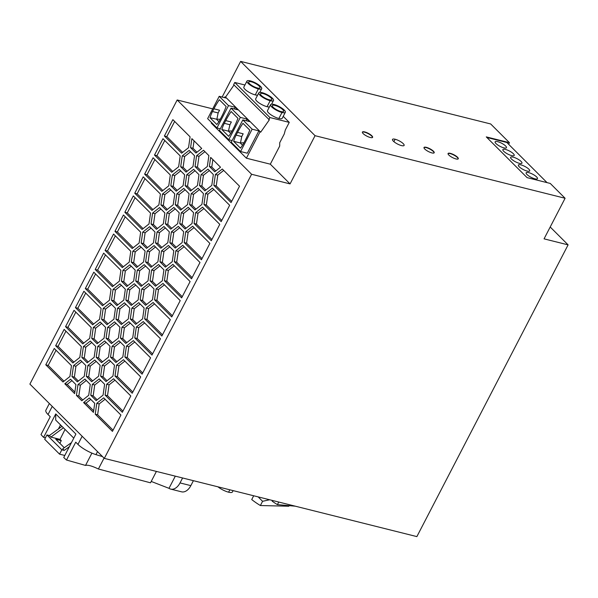 <?xml version="1.0" encoding="UTF-8"?>
<svg xmlns="http://www.w3.org/2000/svg" width="598" height="598" viewBox="0 0 598 598"><rect width="100%" height="100%" fill="white"/><g stroke="black" fill="none" stroke-linecap="round" stroke-linejoin="round"><path stroke-width="0.9" d="M212.507 111.527A23.927 15.07 104.1 0 0 210.003 117.716L216.827 124.526A23.927 15.07 104.1 0 0 220.258 119.271L221.671 116.543A65.399 41.18 104.1 0 0 226.149 106.549L219.324 99.731A65.399 41.18 104.1 0 0 213.92 108.806L219.541 110.211L218.128 112.932L212.507 111.527L213.92 108.806M212.709 108.873L177.172 99.978L29.9 384.095L104.321 458.389L416.873 536.608L568.1 244.866L544.06 238.849L565.095 198.259L550.242 183.429L527.092 177.636L486.279 136.897L509.436 142.69L490.674 123.965L240.635 61.392L222.15 97.048M257.432 87.988A6.384 1.749 -152.6 0 1 251.25 85.08A6.384 1.749 -152.6 0 1 248.671 81.956A6.384 1.749 -152.6 0 1 251.235 81.791A6.384 1.749 -152.6 0 1 257.409 84.692A6.384 1.749 -152.6 0 1 259.995 87.824A6.384 1.749 -152.6 0 1 257.432 87.988M177.172 99.978L251.594 174.272L104.321 458.389M179.729 223.645L181.276 212.791L188.198 207.297L193.573 212.664L192.018 223.517L185.096 229.004L179.729 223.645L182.128 224.243L186.098 228.212M182.771 245.285L199.994 262.477L191.524 278.817L174.302 261.632L175.849 250.779L182.771 245.285M184.184 242.564L185.731 231.71L192.653 226.216L209.876 243.408L201.406 259.756L184.184 242.564L186.591 243.162L188.138 232.308L194.058 227.614M239.529 186.202L231.06 202.55L213.837 185.358L215.385 174.504L222.306 169.01L239.529 186.202M104.665 340.927L110.039 346.287L108.492 357.141L101.57 362.635L96.196 357.275L97.743 346.421L104.665 340.927M101.122 308.456L99.574 319.31L92.653 324.804L75.43 307.611L83.899 291.263L101.122 308.456M128.891 321.709L134.266 327.069L132.711 337.922L125.789 343.416L120.422 338.057L121.97 327.203L128.891 321.709M180.222 300.615L171.753 316.955L154.531 299.762L156.078 288.909L163 283.422L180.222 300.615M160.869 248.222L155.502 242.863L157.05 232.009L163.972 226.515L169.346 231.882L167.791 242.736L160.869 248.222M102.535 305.735L85.312 288.542L93.789 272.195L111.011 289.387L109.456 300.241L102.535 305.735M214.749 171.798L209.375 166.438L210.668 157.394L220.52 167.223L214.749 171.798M130.775 251.25L129.228 262.103L122.306 267.598L105.084 250.405L113.553 234.057L130.775 251.25M139.745 245.741L145.12 251.1L143.565 261.954L136.643 267.441L131.276 262.081L132.823 251.227L139.745 245.741M211.789 185.38L204.867 190.867L199.493 185.507L201.048 174.653L207.969 169.159L213.337 174.526L211.789 185.38M185.156 185.657L186.703 174.803L193.625 169.316L198.999 174.676L197.445 185.53L190.523 191.016L185.156 185.657L187.555 186.262L191.524 190.224M88.721 395.278L81.799 400.772L76.424 395.413L77.979 384.559L84.901 379.065L90.268 384.424L88.721 395.278M70.557 379.214L75.931 384.581L74.638 393.619L64.793 383.789L70.557 379.214M165.384 223.794L166.932 212.94L173.854 207.454L179.228 212.813L177.681 223.667L170.759 229.154L165.384 223.794L167.791 224.4L171.761 228.361M194.978 209.935L189.611 204.576L191.158 193.722L198.08 188.228L203.455 193.595L201.9 204.449L194.978 209.935M152.483 299.785L145.561 305.279L140.186 299.919L141.741 289.066L148.663 283.572L154.03 288.931L152.483 299.785M123.442 214.988L140.665 232.181L139.11 243.035L132.188 248.529L114.966 231.336L123.442 214.988M121.394 281.15L122.941 270.296L129.863 264.809L135.238 270.169L133.683 281.023L126.761 286.509L121.394 281.15L123.793 281.755L127.763 285.717M116.879 305.578L111.505 300.218L113.059 289.365L119.981 283.878L125.348 289.238L123.801 300.091L116.879 305.578M212.425 188.078L229.647 205.271L221.17 221.619L203.948 204.426L205.503 193.573L212.425 188.078M188.534 147.691L181.613 153.185L164.39 135.993L172.859 119.645L190.082 136.837L188.534 147.691M99.238 378.915L104.613 384.275L103.065 395.129L96.143 400.623L90.769 395.256L92.316 384.402L99.238 378.915M94.783 359.996L100.158 365.356L98.603 376.209L91.681 381.703L86.314 376.344L87.861 365.49L94.783 359.996M118.374 338.072L111.452 343.566L106.078 338.206L107.633 327.353L114.554 321.859L119.921 327.218L118.374 338.072M140.687 376.889L132.218 393.23L114.995 376.037L116.543 365.184L123.465 359.697L140.687 376.889M208.881 155.607L207.327 166.461L200.405 171.955L195.038 166.588L196.585 155.734L203.507 150.248L208.881 155.607M174.773 193.894L173.218 204.748L166.296 210.242L160.929 204.875L162.477 194.021L169.398 188.534L174.773 193.894M71.476 365.662L69.921 376.516L62.999 382.002L45.777 364.81L54.254 348.47L71.476 365.662M130.805 395.958L122.336 412.299L105.113 395.106L106.661 384.252L113.583 378.766L130.805 395.958M160.428 194.044L158.881 204.897L151.959 210.391L134.737 193.199L143.206 176.851L160.428 194.044M195.95 153.036L190.583 147.669L191.868 138.631L201.72 148.461L195.95 153.036M82.771 343.865L65.548 326.672L74.017 310.332L91.24 327.525L89.693 338.378L82.771 343.865M93.438 412.388L83.593 402.559L89.356 397.984L94.731 403.344L93.438 412.388M170.31 174.975L168.763 185.829L161.841 191.323L144.619 174.13L153.088 157.782L170.31 174.975M72.881 362.934L55.659 345.741L64.136 329.401L81.358 346.593L79.803 357.447L72.881 362.934M112.446 431.367L95.224 414.175L96.779 403.321L103.701 397.834L120.923 415.027L112.446 431.367M183.683 231.732L182.136 242.579L175.214 248.073L169.839 242.713L171.394 231.86L178.316 226.365L183.683 231.732M113.919 319.16L106.997 324.647L101.623 319.287L103.17 308.433L110.092 302.939L115.466 308.306L113.919 319.16M141.106 286.36L135.731 281L137.286 270.147L144.208 264.652L149.575 270.019L148.027 280.873L141.106 286.36M159.958 261.782L161.505 250.928L168.427 245.434L173.801 250.794L172.254 261.647L165.332 267.142L159.958 261.782L162.364 262.38L166.334 266.342M151.04 223.944L152.595 213.09L159.517 207.603L164.884 212.963L163.336 223.816L156.414 229.311L151.04 223.944L153.447 224.549L157.416 228.511M119.009 340.778L124.384 346.137L122.829 356.991L115.907 362.485L110.54 357.118L112.088 346.272L119.009 340.778M71.969 376.493L73.524 365.64L80.446 360.146L85.813 365.513L84.266 376.366L77.344 381.853L71.969 376.493L74.376 377.091L78.345 381.061M115.967 319.138L117.514 308.284L124.436 302.79L129.811 308.157L128.256 319.003L121.334 324.497L115.967 319.138L118.367 319.736L122.336 323.705M150.988 267.291L145.613 261.931L147.168 251.078L154.09 245.584L159.457 250.951L157.909 261.804L150.988 267.291M153.118 302.491L170.34 319.683L161.871 336.024L144.649 318.831L146.196 307.977L153.118 302.491M91.741 338.356L93.288 327.502L100.21 322.008L105.584 327.375L104.03 338.229L97.108 343.715L91.741 338.356L94.14 338.954L98.117 342.923M150.576 357.821L142.1 374.161L124.877 356.969L126.432 346.115L133.354 340.628L150.576 357.821M150.076 280.851L151.623 269.997L158.545 264.503L163.919 269.862L162.364 280.716L155.443 286.21L150.076 280.851L152.475 281.449L156.452 285.41M190.112 281.546L181.635 297.886L164.413 280.694L165.967 269.848L172.889 264.353L190.112 281.546M139.693 289.088L138.138 299.942L131.216 305.429L125.849 300.069L127.396 289.215L134.318 283.721L139.693 289.088M148.992 223.966L142.07 229.46L124.847 212.268L133.324 195.92L150.547 213.112L148.992 223.966M100.651 376.187L102.206 365.333L109.128 359.846L114.495 365.206L112.947 376.06L106.025 381.554L100.651 376.187L103.058 376.792L107.027 380.754M135.679 324.348L130.304 318.988L131.859 308.134L138.781 302.64L144.148 308L142.601 318.854L135.679 324.348M175.266 204.725L176.821 193.872L183.743 188.385L189.11 193.745L187.563 204.598L180.641 210.085L175.266 204.725L177.673 205.331L181.643 209.293M81.851 357.425L83.406 346.571L90.328 341.077L95.695 346.444L94.148 357.298L87.226 362.784L81.851 357.425L84.258 358.023L88.227 361.992M219.765 224.34L211.288 240.688L194.066 223.495L195.621 212.641L202.543 207.147L219.765 224.34M186.068 172.104L180.693 166.737L182.248 155.891L189.17 150.397L194.537 155.757L192.99 166.61L186.068 172.104M184.655 174.825L183.108 185.679L176.186 191.173L170.811 185.806L172.359 174.952L179.28 169.466L184.655 174.825M162.977 138.714L180.2 155.906L178.645 166.76L171.723 172.254L154.501 155.061L162.977 138.714M119.346 281.172L112.424 286.666L95.202 269.474L103.671 253.126L120.893 270.318L119.346 281.172M141.158 243.012L142.713 232.159L149.635 226.672L155.002 232.031L153.454 242.885L146.532 248.379L141.158 243.012L143.565 243.618L147.534 247.579M160.458 338.752L151.982 355.092L134.759 337.9L136.314 327.046L143.236 321.56L160.458 338.752M210.003 117.716L216.865 119.249L218.128 112.932M220.311 128.787L216.939 127.942L207.633 118.651L219.212 96.315L225.947 98.005L224.848 96.906L224.467 97.631M243.932 142.773L240.224 142.952L242.519 145.239M237.548 132.39A65.399 41.18 104.1 0 1 242.952 123.323L249.777 130.132A65.399 41.18 104.1 0 1 245.3 140.134L243.887 142.855A23.927 15.07 104.1 0 1 240.456 148.11L233.631 141.3A23.927 15.07 104.1 0 1 236.135 135.118L237.548 132.39L243.169 133.803L241.756 136.523L240.493 142.84M233.631 141.3L240.224 142.952M281.994 112.499A8.297 2.272 27.4 0 0 285.328 112.297A8.297 2.272 27.4 0 0 281.972 108.231A8.297 2.272 27.4 0 0 273.929 104.456A8.297 2.272 27.4 0 0 270.595 104.665A8.297 2.272 27.4 0 0 273.966 108.731A8.297 2.272 27.4 0 0 281.994 112.499L278.885 118.494A8.297 2.272 27.4 0 0 282.189 118.344M211.55 122.56L211.251 123.121L246.391 158.193L270.311 164.181L279.692 146.084L279.722 142.728L284.252 133.989L285.306 130.005L289.26 122.381L269.907 117.537L234.775 82.464L244.933 85.006M220.303 119.189L216.865 119.249M234.775 82.464L233.646 84.639L269.332 119.854L260.698 132.158L225.566 97.085L224.848 96.906M225.566 97.085L234.027 85.021M281.06 111.572A6.384 1.749 -152.6 0 1 274.878 108.672A6.384 1.749 -152.6 0 1 272.299 105.54A6.384 1.749 -152.6 0 1 274.863 105.383A6.384 1.749 -152.6 0 1 281.045 108.283A6.384 1.749 -152.6 0 1 283.631 111.407A6.384 1.749 -152.6 0 1 281.06 111.572M216.939 127.942L228.518 105.607L235.246 107.289L234.386 108.948M268.779 119.712L269.907 117.537M283.22 116.348L289.26 122.381M267.47 110.69A8.297 2.272 27.4 0 0 270.901 114.756A8.297 2.272 27.4 0 0 278.885 118.494M255.66 98.894A8.297 2.272 27.4 0 0 259.084 102.961A8.297 2.272 27.4 0 0 267.074 106.698A8.297 2.272 27.4 0 0 269.392 106.982M243.842 87.099A8.297 2.272 27.4 0 0 247.266 91.165A8.297 2.272 27.4 0 0 255.256 94.903A8.297 2.272 27.4 0 0 257.581 95.187M216.596 119.361L218.89 121.656M258.366 88.915A8.297 2.272 27.4 0 0 261.7 88.698A8.297 2.272 27.4 0 0 258.336 84.632A8.297 2.272 27.4 0 0 250.3 80.865A8.297 2.272 27.4 0 0 246.967 81.081A8.297 2.272 27.4 0 0 250.33 85.148A8.297 2.272 27.4 0 0 258.366 88.915L255.256 94.903M269.25 99.776A6.384 1.749 -152.6 0 1 263.06 96.876A6.384 1.749 -152.6 0 1 260.481 93.744A6.384 1.749 -152.6 0 1 263.045 93.587A6.384 1.749 -152.6 0 1 269.227 96.487A6.384 1.749 -152.6 0 1 271.813 99.619A6.384 1.749 -152.6 0 1 269.25 99.776M228.518 105.607L219.212 96.315M270.176 100.711A8.297 2.272 27.4 0 0 273.51 100.501A8.297 2.272 27.4 0 0 270.161 96.435A8.297 2.272 27.4 0 0 262.118 92.66A8.297 2.272 27.4 0 0 258.777 92.877A8.297 2.272 27.4 0 0 262.148 96.943A8.297 2.272 27.4 0 0 270.176 100.711L267.074 106.698M240.635 61.392L315.056 135.686L565.095 198.259M315.056 135.686L290.06 183.9L251.594 174.272M550.197 226.993L568.1 244.866M270.311 164.181L290.06 183.9M224.317 123.323L225.73 120.602A65.399 41.18 104.1 0 1 231.142 111.527L237.959 118.337A65.399 41.18 104.1 0 1 233.482 128.338L232.069 131.059A23.927 15.07 104.1 0 1 228.645 136.322L221.821 129.504A23.927 15.07 104.1 0 1 224.317 123.323L229.938 124.728L228.414 131.156L230.708 133.451M225.73 120.602L231.351 122.007L229.938 124.728M46.95 434.94L61.833 449.801L59.576 454.159L44.693 439.306L46.95 434.94L49.357 435.546L61.998 426.374M260.698 132.158L258.874 130.88L252.147 129.19L242.84 119.906L249.575 121.588L247.064 119.084L240.329 117.395L231.03 108.111L219.451 130.446L228.75 139.738L232.129 140.582M231.03 108.111L237.757 109.793L235.246 107.289M259.981 131.979L246.391 158.193M240.329 117.395L228.75 139.738M221.821 129.504L228.414 131.156M252.147 129.19L240.568 151.533L247.303 153.215L258.874 130.88M247.064 119.084L246.204 120.744M240.568 151.533L231.262 142.242L242.84 119.906M232.114 130.984L228.675 131.044M511.641 155.6A6.384 1.749 -152.6 0 1 505.452 152.692A6.384 1.749 -152.6 0 1 502.873 149.567A6.384 1.749 -152.6 0 1 505.437 149.41A6.384 1.749 -152.6 0 1 511.619 152.311A6.384 1.749 -152.6 0 1 514.205 155.435A6.384 1.749 -152.6 0 1 511.641 155.6M519.393 163.336A6.384 1.749 -152.6 0 1 513.204 160.436A6.384 1.749 -152.6 0 1 510.625 157.304A6.384 1.749 -152.6 0 1 513.189 157.147A6.384 1.749 -152.6 0 1 519.37 160.047A6.384 1.749 -152.6 0 1 521.957 163.172A6.384 1.749 -152.6 0 1 519.393 163.336M401.49 145.591A6.541 1.794 27.4 0 0 404.128 145.396A6.541 1.794 27.4 0 0 401.43 142.189A6.541 1.794 27.4 0 0 395.129 139.244A6.541 1.794 27.4 0 0 392.527 139.364A6.541 1.794 27.4 0 0 395.076 142.563A6.541 1.794 27.4 0 0 401.49 145.591M503.89 147.863A6.384 1.749 -152.6 0 1 497.7 144.955A6.384 1.749 -152.6 0 1 495.122 141.831A6.384 1.749 -152.6 0 1 497.685 141.666A6.384 1.749 -152.6 0 1 503.867 144.567A6.384 1.749 -152.6 0 1 506.454 147.699A6.384 1.749 -152.6 0 1 503.89 147.863M172.359 174.952L174.766 175.558L173.218 186.412L177.187 190.373M180.686 170.864L174.766 175.558M431.898 152.909A5.741 1.57 -152.6 0 1 426.337 150.3A5.741 1.57 -152.6 0 1 424.012 147.482A5.741 1.57 -152.6 0 1 426.314 147.34A5.741 1.57 -152.6 0 1 431.876 149.948A5.741 1.57 -152.6 0 1 434.208 152.759A5.741 1.57 -152.6 0 1 431.898 152.909M450.384 153.365A5.741 1.57 -152.6 0 1 455.945 155.966A5.741 1.57 -152.6 0 1 458.277 158.784A5.741 1.57 -152.6 0 1 455.968 158.933A5.741 1.57 -152.6 0 1 450.406 156.325A5.741 1.57 -152.6 0 1 448.074 153.507A5.741 1.57 -152.6 0 1 450.384 153.365L450.242 153.634A5.741 1.57 -152.6 0 1 455.594 156.1A5.741 1.57 -152.6 0 1 458.18 158.911M370.304 137.495A5.741 1.57 -152.6 0 1 364.743 134.886A5.741 1.57 -152.6 0 1 362.41 132.068A5.741 1.57 -152.6 0 1 364.72 131.926A5.741 1.57 -152.6 0 1 370.282 134.528A5.741 1.57 -152.6 0 1 372.614 137.346A5.741 1.57 -152.6 0 1 370.304 137.495M520.94 164.884A6.384 1.749 -152.6 0 1 527.13 167.791A6.384 1.749 -152.6 0 1 529.708 170.916A6.384 1.749 -152.6 0 1 527.144 171.073A6.384 1.749 -152.6 0 1 520.97 168.18A6.384 1.749 -152.6 0 1 518.376 165.048A6.384 1.749 -152.6 0 1 520.94 164.884M170.811 185.806L173.218 186.412M528.692 172.628A6.384 1.749 -152.6 0 1 534.881 175.528A6.384 1.749 -152.6 0 1 537.46 178.653A6.384 1.749 -152.6 0 1 534.896 178.817A6.384 1.749 -152.6 0 1 528.722 175.917A6.384 1.749 -152.6 0 1 526.128 172.792A6.384 1.749 -152.6 0 1 528.692 172.628M486.854 137.473L506.82 142.474L547.058 182.637M508.621 144.268L509.436 142.69M172.732 171.454L156.908 155.659L164.764 140.5M154.501 155.061L156.908 155.659M113.426 285.866L97.601 270.072L105.457 254.912M95.202 269.474L97.601 270.072M151.032 228.07L145.112 232.764L143.565 243.618M142.713 232.159L145.112 232.764M152.602 353.911L137.166 338.505L138.721 327.652L144.634 322.957M136.314 327.046L138.721 327.652M134.759 337.9L137.166 338.505M189.596 208.695L183.683 213.389L182.128 224.243M181.276 212.791L183.683 213.389M192.137 277.636L176.702 262.23L178.256 251.377L184.169 246.682M175.849 250.779L178.256 251.377M174.302 261.632L176.702 262.23M202.019 258.568L186.591 243.162M185.731 231.71L188.138 232.308M231.673 201.362L216.237 185.956L217.792 175.102L223.704 170.408M215.385 174.504L217.792 175.102M213.837 185.358L216.237 185.956M106.07 342.325L100.15 347.019L98.603 357.873L102.572 361.835M97.743 346.421L100.15 347.019M96.196 357.275L98.603 357.873M93.654 324.004L77.837 308.209L85.693 293.05M75.43 307.611L77.837 308.209M130.297 323.107L124.377 327.801L122.829 338.655L126.798 342.617M121.97 327.203L124.377 327.801M120.422 338.057L122.829 338.655M172.366 315.774L156.938 300.368L158.485 289.514L164.405 284.82M156.078 288.909L158.485 289.514M154.531 299.762L156.938 300.368M165.369 227.92L159.457 232.615L157.902 243.461L161.879 247.43M155.502 242.863L157.902 243.461M157.05 232.009L159.457 232.615M103.544 304.935L87.719 289.14L95.575 273.981M85.312 288.542L87.719 289.14M215.751 171.006L211.782 167.036L212.851 159.569M209.375 166.438L211.782 167.036M123.308 266.798L107.491 251.003L115.347 235.844M105.084 250.405L107.491 251.003M141.15 247.138L135.23 251.833L133.683 262.686L137.652 266.648M132.823 251.227L135.23 251.833M131.276 262.081L133.683 262.686M209.367 170.557L203.447 175.259L201.9 186.105L205.869 190.074M201.048 174.653L203.447 175.259M199.493 185.507L201.9 186.105M195.023 170.714L189.11 175.408L187.555 186.262M186.703 174.803L189.11 175.408M86.299 380.463L80.386 385.157L78.831 396.011L82.801 399.972M77.979 384.559L80.386 385.157M76.424 395.413L78.831 396.011M74.862 392.049L67.193 384.394L71.962 380.612M64.793 383.789L67.193 384.394M175.259 208.851L169.339 213.546L167.791 224.4M166.932 212.94L169.339 213.546M199.485 189.626L193.565 194.32L192.018 205.174L195.987 209.143M189.611 204.576L192.018 205.174M191.158 193.722L193.565 194.32M150.061 284.969L144.148 289.664L142.593 300.517L146.562 304.479M141.741 289.066L144.148 289.664M140.186 299.919L142.593 300.517M133.19 247.729L117.372 231.934L125.229 216.775M114.966 231.336L117.372 231.934M131.261 266.207L125.348 270.901L123.793 281.755M122.941 270.296L125.348 270.901M121.379 285.276L115.459 289.97L113.912 300.824L117.881 304.786M111.505 300.218L113.912 300.824M113.059 289.365L115.459 289.97M221.791 220.43L206.355 205.024L207.91 194.171L213.822 189.476M205.503 193.573L207.91 194.171M203.948 204.426L206.355 205.024M182.614 152.385L166.79 136.598L174.646 121.439M164.39 135.993L166.79 136.598M100.643 380.313L94.723 385.007L93.176 395.861L97.145 399.823M92.316 384.402L94.723 385.007M90.769 395.256L93.176 395.861M96.181 361.394L90.268 366.088L88.713 376.942L92.69 380.904M87.861 365.49L90.268 366.088M86.314 376.344L88.713 376.942M115.952 323.256L110.032 327.951L108.485 338.804L112.454 342.766M107.633 327.353L110.032 327.951M106.078 338.206L108.485 338.804M132.831 392.049L117.402 376.643L118.95 365.789L124.87 361.095M116.543 365.184L118.95 365.789M114.995 376.037L117.402 376.643M204.912 151.645L198.992 156.34L197.445 167.193L201.414 171.155M196.585 155.734L198.992 156.34M195.038 166.588L197.445 167.193M170.796 189.932L164.884 194.627L163.329 205.48L167.305 209.442M162.477 194.021L164.884 194.627M160.929 204.875L163.329 205.48M64.001 381.21L48.184 365.415L56.04 350.256M45.777 364.81L48.184 365.415M122.949 411.118L107.513 395.712L109.068 384.858L114.98 380.164M106.661 384.252L109.068 384.858M105.113 395.106L107.513 395.712M152.961 209.592L137.136 193.797L145 178.638M134.737 193.199L137.136 193.797M196.951 152.236L192.982 148.274L194.051 140.807M190.583 147.669L192.982 148.274M83.772 343.073L67.948 327.278L75.811 312.119M65.548 326.672L67.948 327.278M93.662 410.811L85.992 403.157L90.754 399.382M83.593 402.559L85.992 403.157M162.843 190.523L147.026 174.728L154.882 159.569M144.619 174.13L147.026 174.728M73.89 362.141L58.066 346.347L65.922 331.187M55.659 345.741L58.066 346.347M113.059 430.186L97.631 414.78L99.178 403.927L105.099 399.232M95.224 414.175L97.631 414.78M96.779 403.321L99.178 403.927M179.714 227.763L173.794 232.458L172.246 243.311L176.216 247.28M171.394 231.86L173.794 232.458M169.839 242.713L172.246 243.311M111.497 304.345L105.577 309.039L104.03 319.885L107.999 323.854M103.17 308.433L105.577 309.039M101.623 319.287L104.03 319.885M145.606 266.05L139.685 270.745L138.138 281.598L142.107 285.567M135.731 281L138.138 281.598M137.286 270.147L139.685 270.745M169.832 246.832L163.912 251.526L162.364 262.38M161.505 250.928L163.912 251.526M160.914 209.001L155.002 213.695L153.447 224.549M152.595 213.09L155.002 213.695M120.407 342.176L114.495 346.87L112.94 357.724L116.909 361.685M112.088 346.272L114.495 346.87M110.54 357.118L112.94 357.724M81.844 361.543L75.924 366.238L74.376 377.091M73.524 365.64L75.924 366.238M125.834 304.188L119.921 308.882L118.367 319.736M117.514 308.284L119.921 308.882M155.487 246.981L149.575 251.683L148.02 262.529L151.989 266.499M145.613 261.931L148.02 262.529M147.168 251.078L149.575 251.683M162.484 334.843L147.048 319.437L148.603 308.583L154.516 303.889M146.196 307.977L148.603 308.583M144.649 318.831L147.048 319.437M101.615 323.406L95.695 328.108L94.14 338.954M93.288 327.502L95.695 328.108M142.713 372.98L127.284 357.574L128.832 346.72L134.752 342.026M126.432 346.115L128.832 346.72M124.877 356.969L127.284 357.574M159.943 265.901L154.03 270.595L152.475 281.449M151.623 269.997L154.03 270.595M182.248 296.705L166.82 281.299L168.367 270.446L174.287 265.751M165.967 269.848L168.367 270.446M164.413 280.694L166.82 281.299M135.724 285.119L129.803 289.813L128.256 300.667L132.225 304.636M127.396 289.215L129.803 289.813M125.849 300.069L128.256 300.667M143.079 228.66L127.254 212.866L135.111 197.706M124.847 212.268L127.254 212.866M110.525 361.244L104.605 365.939L103.058 376.792M102.206 365.333L104.605 365.939M140.179 304.038L134.258 308.732L132.711 319.586L136.68 323.548M130.304 318.988L132.711 319.586M131.859 308.134L134.258 308.732M185.141 189.783L179.221 194.477L177.673 205.331M176.821 193.872L179.221 194.477M91.726 342.475L85.813 347.169L84.258 358.023M83.406 346.571L85.813 347.169M211.901 239.499L196.473 224.093L198.02 213.239L203.94 208.545M195.621 212.641L198.02 213.239M194.066 223.495L196.473 224.093M190.568 151.795L184.647 156.489L183.1 167.343L187.069 171.305M180.693 166.737L183.1 167.343M182.248 155.891L184.647 156.489M423.967 147.631A5.741 1.57 -152.6 0 1 426.18 147.609A5.741 1.57 -152.6 0 1 431.532 150.076A5.741 1.57 -152.6 0 1 434.111 152.894M448.029 153.656A5.741 1.57 -152.6 0 1 450.242 153.634M362.366 132.218A5.741 1.57 -152.6 0 1 364.578 132.195A5.741 1.57 -152.6 0 1 369.93 134.662A5.741 1.57 -152.6 0 1 372.517 137.473M59.867 443.342L61.28 440.621L55.756 439.231L64.27 447.738M102.527 456.595A127.613 34.961 -152.6 0 1 95.949 454.622A15.952 4.373 -152.6 0 1 77.957 444.381L75.744 442.169L66.49 460.019A95.71 60.271 -75.9 0 1 63.754 457.485L75.901 434.051L55.749 413.928L43.602 437.362A95.71 60.271 -75.9 0 1 41 434.567L50.247 416.724L48.034 414.511A15.952 4.373 -152.6 0 1 45.897 410.183L49.35 403.515M55.749 413.928L55.696 420.08L73.786 438.14M91.905 453.127L85.529 465.431L66.49 460.019M60.518 424.894L58.402 428.983M49.357 435.546L50.905 437.093L60.039 439.38L65.055 429.424M61.833 449.801L64.24 450.406L62.693 448.859L71.461 442.625M61.28 440.621L60.039 439.38M69.346 446.699L64.24 450.406M64.801 455.467L59.576 454.159M193.408 480.687L190.844 485.636L180.028 482.922L182.592 477.981M181.403 491.78A12.76 8.036 -75.9 0 0 190.844 485.636M278.758 502.043L277.42 504.637A192.235 121.05 104.1 0 1 272.157 501.161L272.509 500.481M295.315 506.185L277.42 504.637M156.407 471.426L150.502 482.81L98.401 469.004L104.045 458.113M85.529 465.431C87.689 464.728 91.98 465.917 98.401 469.004M151.212 481.442L168.987 488.327A95.71 60.271 -75.9 0 0 169.339 488.536A12.76 8.036 -75.9 0 0 170.729 489.112A12.76 8.036 -75.9 0 0 180.028 482.922M288.841 506.229L260.384 505.534A184.468 116.162 104.1 0 1 251.721 499.554L253.687 495.772M260.384 505.534L262.574 501.311L269.646 499.764M262.574 501.311L258.149 496.886M45.455 437.833L43.602 437.362M233.13 490.629L232.443 491.952A9.568 2.624 -152.6 0 1 228.6 492.191A9.568 2.624 -152.6 0 1 217.956 486.832M50.905 437.093L63.44 427.809M241.756 136.523L236.135 135.118M395.129 139.244L393.888 141.651M97.519 451.602L95.949 454.622M82.158 436.271L77.957 444.381M52.243 406.401L48.034 414.511M175.304 476.158L168.987 488.327M229.834 489.799L228.6 492.191M285.328 112.297L282.219 118.284M261.7 88.706L259.794 92.376M273.51 100.501L271.604 104.172M181.545 491.818L170.729 489.112M267.493 110.652L270.595 104.657M255.675 98.857L258.785 92.869M243.864 87.061L246.967 81.074"/></g></svg>
